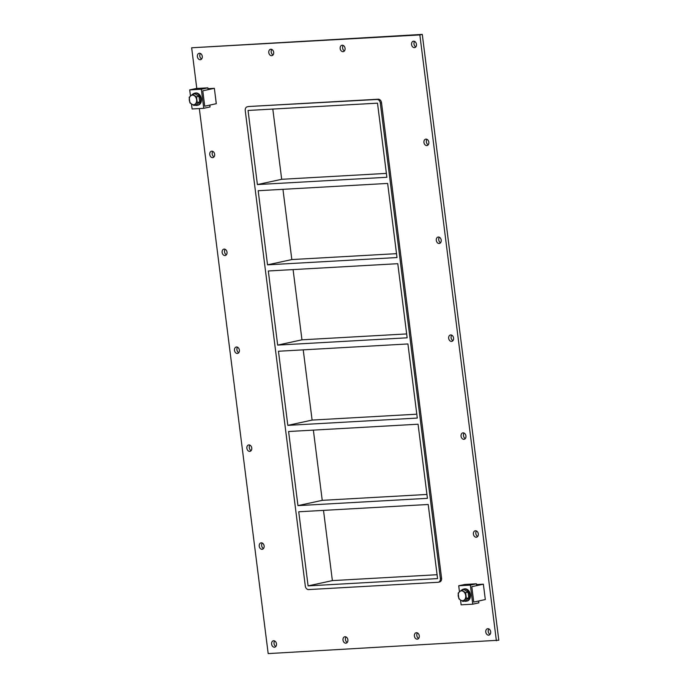 <?xml version="1.0" encoding="UTF-8"?>
<svg xmlns="http://www.w3.org/2000/svg" width="688" height="688" viewBox="0 0 688 688"><rect width="100%" height="100%" fill="white"/><g stroke="black" fill="none" stroke-linecap="round" stroke-linejoin="round"><path stroke-width="1.03" d="M487.826 628.686A3.268 2.434 77.7 0 1 490.647 631.584A3.268 2.434 77.7 0 1 488.927 635.101A3.268 2.434 77.7 0 1 485.848 632.427A3.268 2.434 77.7 0 1 487.543 628.72A3.268 2.434 77.7 0 1 487.826 628.686M488.85 628.909A3.268 2.434 -102.3 0 0 490.045 634.396M342.211 45.219A3.268 2.434 77.7 0 1 345.041 48.117A3.268 2.434 77.7 0 1 343.312 51.634A3.268 2.434 77.7 0 1 340.242 48.96A3.268 2.434 77.7 0 1 341.927 45.253A3.268 2.434 77.7 0 1 342.211 45.219M343.235 45.434A3.268 2.434 -102.3 0 0 344.43 50.929M416.429 632.702A3.268 2.434 77.7 0 1 419.25 635.609A3.268 2.434 77.7 0 1 417.53 639.126A3.268 2.434 77.7 0 1 414.46 636.452A3.268 2.434 77.7 0 1 416.145 632.745A3.268 2.434 77.7 0 1 416.429 632.702M417.453 632.926A3.268 2.434 -102.3 0 0 418.648 638.412M270.814 49.235A3.268 2.434 77.7 0 1 273.643 52.142A3.268 2.434 77.7 0 1 271.915 55.659A3.268 2.434 77.7 0 1 268.845 52.985A3.268 2.434 77.7 0 1 270.53 49.278A3.268 2.434 77.7 0 1 270.814 49.235M271.846 49.459A3.268 2.434 -102.3 0 0 273.033 54.945M345.032 636.727A3.268 2.434 77.7 0 1 347.861 639.625A3.268 2.434 77.7 0 1 346.133 643.151A3.268 2.434 77.7 0 1 343.063 640.476A3.268 2.434 77.7 0 1 344.748 636.77A3.268 2.434 77.7 0 1 345.032 636.727M346.064 636.95A3.268 2.434 -102.3 0 0 347.251 642.437M261.268 542.832A3.268 2.434 77.7 0 1 264.097 545.739A3.268 2.434 77.7 0 1 262.369 549.256A3.268 2.434 77.7 0 1 259.299 546.582A3.268 2.434 77.7 0 1 260.984 542.875A3.268 2.434 77.7 0 1 261.268 542.832M262.3 543.056A3.268 2.434 -102.3 0 0 263.487 548.542M475.451 530.766A3.268 2.434 77.7 0 1 478.28 533.673A3.268 2.434 77.7 0 1 476.552 537.19A3.268 2.434 77.7 0 1 473.482 534.516A3.268 2.434 77.7 0 1 475.167 530.809A3.268 2.434 77.7 0 1 475.451 530.766M476.483 530.99A3.268 2.434 -102.3 0 0 477.67 536.477M248.901 444.921A3.268 2.434 77.7 0 1 251.731 447.819A3.268 2.434 77.7 0 1 250.002 451.337A3.268 2.434 77.7 0 1 246.932 448.662A3.268 2.434 77.7 0 1 248.617 444.955A3.268 2.434 77.7 0 1 248.901 444.921M249.925 445.145A3.268 2.434 -102.3 0 0 251.12 450.631M463.084 432.855A3.268 2.434 77.7 0 1 465.914 435.753A3.268 2.434 77.7 0 1 464.185 439.271A3.268 2.434 77.7 0 1 461.115 436.605A3.268 2.434 77.7 0 1 462.8 432.89A3.268 2.434 77.7 0 1 463.084 432.855M464.108 433.079A3.268 2.434 -102.3 0 0 465.303 438.566M236.534 347.001A3.268 2.434 77.7 0 1 239.355 349.908A3.268 2.434 77.7 0 1 237.635 353.426A3.268 2.434 77.7 0 1 234.556 350.751A3.268 2.434 77.7 0 1 236.251 347.044A3.268 2.434 77.7 0 1 236.534 347.001M237.558 347.225A3.268 2.434 -102.3 0 0 238.753 352.712M450.717 334.936A3.268 2.434 77.7 0 1 453.538 337.842A3.268 2.434 77.7 0 1 451.818 341.36A3.268 2.434 77.7 0 1 448.739 338.685A3.268 2.434 77.7 0 1 450.434 334.979A3.268 2.434 77.7 0 1 450.717 334.936M451.741 335.159A3.268 2.434 -102.3 0 0 452.936 340.646M224.159 249.09A3.268 2.434 77.7 0 1 226.988 251.989A3.268 2.434 77.7 0 1 225.26 255.506A3.268 2.434 77.7 0 1 222.19 252.831A3.268 2.434 77.7 0 1 223.875 249.125A3.268 2.434 77.7 0 1 224.159 249.09M225.191 249.314A3.268 2.434 -102.3 0 0 226.378 254.801M438.342 237.025A3.268 2.434 77.7 0 1 441.171 239.923A3.268 2.434 77.7 0 1 439.443 243.44A3.268 2.434 77.7 0 1 436.373 240.774A3.268 2.434 77.7 0 1 438.058 237.059A3.268 2.434 77.7 0 1 438.342 237.025M439.374 237.248A3.268 2.434 -102.3 0 0 440.561 242.735M211.792 151.171A3.268 2.434 77.7 0 1 214.622 154.078A3.268 2.434 77.7 0 1 212.893 157.595A3.268 2.434 77.7 0 1 209.823 154.92A3.268 2.434 77.7 0 1 211.508 151.214A3.268 2.434 77.7 0 1 211.792 151.171M212.816 151.394A3.268 2.434 -102.3 0 0 214.011 156.881M425.975 139.114A3.268 2.434 77.7 0 1 428.805 142.012A3.268 2.434 77.7 0 1 427.076 145.529A3.268 2.434 77.7 0 1 424.006 142.855A3.268 2.434 77.7 0 1 425.691 139.148A3.268 2.434 77.7 0 1 425.975 139.114M426.999 139.329A3.268 2.434 -102.3 0 0 428.194 144.815M413.608 41.194A3.268 2.434 77.7 0 1 416.429 44.092A3.268 2.434 77.7 0 1 414.709 47.61A3.268 2.434 77.7 0 1 411.63 44.944A3.268 2.434 77.7 0 1 413.325 41.237A3.268 2.434 77.7 0 1 413.608 41.194M414.632 41.418A3.268 2.434 -102.3 0 0 415.827 46.904M273.643 640.752A3.268 2.434 77.7 0 1 276.464 643.65A3.268 2.434 77.7 0 1 274.744 647.167A3.268 2.434 77.7 0 1 271.665 644.493A3.268 2.434 77.7 0 1 273.36 640.786A3.268 2.434 77.7 0 1 273.643 640.752M274.667 640.967A3.268 2.434 -102.3 0 0 275.862 646.462M199.425 53.26A3.268 2.434 77.7 0 1 202.246 56.158A3.268 2.434 77.7 0 1 200.526 59.675A3.268 2.434 77.7 0 1 197.447 57.001A3.268 2.434 77.7 0 1 199.142 53.294A3.268 2.434 77.7 0 1 199.425 53.26M200.449 53.483A3.268 2.434 -102.3 0 0 201.644 58.97M387.645 183.429L258.181 190.722L267.537 264.837L397.01 257.544L387.645 183.429M257.398 184.573L386.871 177.28L377.506 103.166L248.041 110.458L257.398 184.573L281.684 179.301L386.381 173.402M397.784 263.693L268.32 270.986L277.677 345.101L407.15 337.808L397.784 263.693M267.537 264.837L291.824 259.565L396.52 253.666M407.924 343.957L278.459 351.25L287.816 425.365L417.289 418.072L407.924 343.957M277.677 345.101L301.963 339.82L406.66 333.929M297.956 505.628L427.429 498.336L418.063 424.221L288.599 431.514L297.956 505.628L322.242 500.348L426.938 494.457M287.816 425.365L312.103 420.084L416.799 414.193M313.367 430.12L322.242 500.348M303.227 349.857L312.103 420.084M293.088 269.593L301.963 339.82M272.809 109.065L281.684 179.301M282.949 189.329L291.824 259.565M308.095 585.892L437.568 578.599L428.203 504.485L298.738 511.777L308.095 585.892L332.381 580.612L437.078 574.721M323.506 510.384L332.381 580.612M196.785 88.451L191.651 47.782L422.277 34.4L498.809 640.218L268.182 653.6L199.331 108.558M191.651 47.782L419.852 34.925L496.383 640.743M439.245 582.022A3.732 2.786 -102.3 0 0 439.572 581.979A3.732 2.786 -102.3 0 0 441.576 578.178L381.513 102.744A3.732 2.786 -102.3 0 0 378.254 99.21L248.789 106.502A3.732 2.786 -102.3 0 0 248.463 106.545A3.732 2.786 -102.3 0 0 248.144 106.649M419.852 34.925L422.277 34.4M378.254 99.21L377.041 99.476A3.732 2.786 77.7 0 1 380.301 103.011L381.513 102.744M441.576 578.178L440.363 578.436L380.301 103.011M377.041 99.476L248.789 106.502M440.363 578.436A3.732 2.786 77.7 0 1 438.359 582.246A3.732 2.786 77.7 0 1 438.032 582.289L308.568 589.582A3.732 2.786 77.7 0 1 305.3 586.047L245.246 110.613A3.732 2.786 77.7 0 1 247.241 106.812A3.732 2.786 77.7 0 1 247.568 106.769M203.743 108.308L210.038 106.95L209.797 105.101L204.723 106.201L202.788 90.825L208.094 89.672L207.862 87.832L196.218 88.485L189.699 89.904L201.335 89.242L203.743 108.308L192.107 108.971L191.488 104.112M207.862 87.832L201.335 89.242M190.464 95.959L189.699 89.904M478.831 602.86L478.599 601.02L473.74 602.069L471.805 586.692L476.655 585.643L476.423 583.794L470.351 585.118L472.759 604.184L478.831 602.86M460.521 600.074L461.123 604.838L472.759 604.184M459.464 591.732L458.707 585.772L470.351 585.118M458.707 585.772L464.778 584.456L476.423 583.794M195.151 105.195A6.218 4.635 -102.3 0 0 197.232 105.359A6.218 4.635 -102.3 0 0 200.518 98.659A6.218 4.635 -102.3 0 0 195.134 93.129A6.218 4.635 -102.3 0 0 194.592 93.207A6.218 4.635 -102.3 0 0 192.769 94.222M194.592 93.207L195.401 93.026A6.218 4.635 77.7 0 1 195.942 92.957A6.218 4.635 77.7 0 1 201.326 98.479A6.218 4.635 77.7 0 1 198.041 105.187L197.232 105.359M464.331 601.114A6.218 4.635 -102.3 0 0 466.249 601.226A6.218 4.635 -102.3 0 0 469.534 594.527A6.218 4.635 -102.3 0 0 464.151 589.005A6.218 4.635 -102.3 0 0 463.609 589.074A6.218 4.635 -102.3 0 0 461.915 589.969M463.609 589.074L464.417 588.902A6.218 4.635 77.7 0 1 464.959 588.825A6.218 4.635 77.7 0 1 470.343 594.355A6.218 4.635 77.7 0 1 467.057 601.054L466.249 601.226M197.224 102.46L193.913 105.462L196.372 104.929L199.683 101.927L198.978 96.337L194.962 93.749L192.502 94.282L196.519 96.87L197.224 102.46L199.683 101.927M193.913 105.462L189.897 102.873L189.191 97.283L192.502 94.282M196.519 96.87L198.978 96.337M196.605 99.717A4.876 3.638 77.7 0 1 192.597 104.636A4.876 3.638 77.7 0 1 189.492 97.696A4.876 3.638 77.7 0 1 193.311 95.219A4.876 3.638 77.7 0 1 196.605 99.717M199.271 98.642A4.584 3.423 77.7 0 1 199.382 99.536M460.633 600.151L458.896 598.784L458.174 593.099L461.545 590.046L465.63 592.678L466.344 598.362L462.981 601.415L460.633 600.151A4.971 3.715 77.7 0 1 458.251 596.023M466.344 598.362L468.769 597.838L465.398 600.882L462.981 601.415M468.769 597.838L468.055 592.153L465.63 592.678M468.055 592.153L463.97 589.521L461.545 590.046M465.699 595.61A4.971 3.715 77.7 0 1 464.383 599.936M463.316 591.439A4.971 3.715 77.7 0 1 465.69 595.559M459.584 591.628A4.971 3.715 77.7 0 1 463.282 591.413M464.357 599.962A4.971 3.715 77.7 0 1 460.659 600.168M458.242 595.98A4.971 3.715 77.7 0 1 459.558 591.654M485.315 599.558L473.74 602.069L471.805 586.692L483.372 584.181L485.315 599.558M476.517 584.568L483.372 584.181M216.299 103.69L204.723 106.201L202.788 90.825L214.355 88.313L216.299 103.69M207.974 88.675L214.355 88.313M438.359 582.246L439.572 581.979M248.463 106.545L247.241 106.812"/></g></svg>
